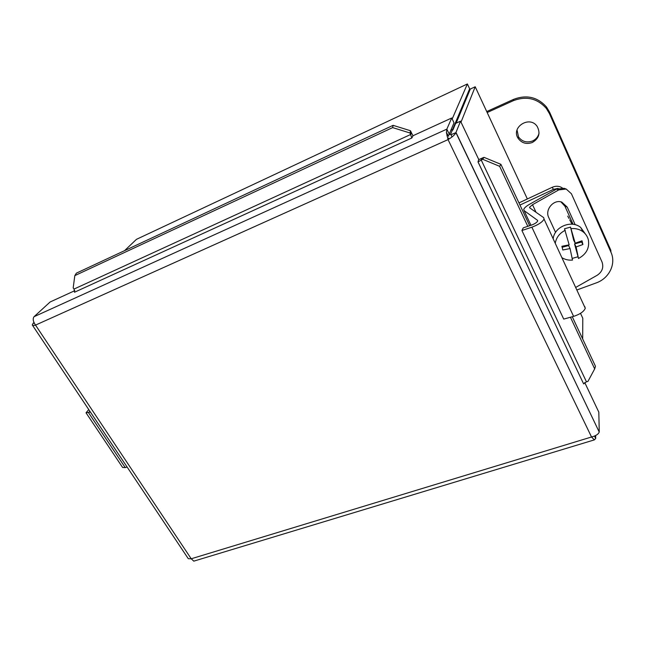 <?xml version="1.0" encoding="UTF-8"?>
<svg xmlns="http://www.w3.org/2000/svg" width="645" height="645" viewBox="0 0 645 645"><rect width="100%" height="100%" fill="white"/><g stroke="black" fill="none" stroke-linecap="round" stroke-linejoin="round"><path stroke-width="0.97" d="M532.262 142.513C526.441 144.52 521.749 143.158 518.201 138.425C510.493 127.363 529.738 115.036 537.18 126.452C540.655 133.184 539.018 138.53 532.262 142.513M517.032 129.984L518.507 136.925C522.047 141.642 526.707 142.997 532.504 140.997C535.971 139.385 538.156 136.772 539.051 133.168M487.185 112.536L513.275 100.701C526.296 95.782 537.309 98.346 546.315 108.392L549.451 113.633L610.928 252.163C616.418 263.853 609.146 278.495 596.044 282.978L576.824 290M610.928 252.163L610.815 250.204L549.621 112.23L546.5 107.005C537.535 97.008 526.57 94.452 513.605 99.354L486.733 111.561M562.311 187.897C559.191 185.945 555.837 185.736 552.249 187.276L553.386 189.396L558.11 188.364M518.959 202.901L552.249 187.276M553.386 189.396L519.967 205.062M88.76 409.583L86.027 412.808L90.397 412.034M127.057 466.972L125.243 467.617L122.598 467.456L86.228 413.106M564.222 188.356L556.466 189.106L558.739 189.904L566.181 189.033L571.414 193.758L602.059 262.08C603.809 267.417 602.228 271.787 597.318 275.189L575.654 287.452M558.739 189.904L532.512 204.699L529.577 207.247L529.747 207.875L543.687 217.647L544.066 219.115C542.413 222.065 538.349 224.758 531.875 227.193L521.918 230.507L523.288 227.83L531.593 225.057C534.826 223.839 536.85 222.493 537.664 221.017L537.487 220.3L524.071 210.584L523.748 209.359C524.345 207.867 526.304 206.158 529.618 204.247L556.466 189.106M555.563 232.385L548.718 217.502C544.638 209.689 553.797 198.942 561.835 202.143L567.205 207.069L575.187 224.726M573.099 224.307L564.891 206.174L560.957 201.893M521.918 230.507L563.722 319.098L573.607 316.381C579.992 314.292 583.886 311.583 585.273 308.27L584.725 306.464M562.15 247.293L568.584 245.543L570.067 248.567L562.803 249.986L561.892 246.277L569.164 244.85L564.504 228.773L570.519 227.113L575.219 243.205L582.024 240.795L582.911 244.519L576.114 246.93L578.492 258.476L574.566 243.907L581.564 242.004L581.338 241.069M561.868 257.629C565.036 259.604 568.584 260.419 572.51 260.088L570.067 248.567M576.114 246.93L574.566 243.907M575.219 243.205L573.679 240.214L570.519 227.113M582.911 244.519L581.564 242.004M577.678 256.855L572.204 258.411M571.309 228.604C575.783 228.233 579.71 229.306 583.104 231.829C585.821 233.958 587.579 236.667 588.393 239.956C589.619 248.075 586.321 254.251 578.492 258.476M555.248 243.31C556.272 237.489 559.61 233.143 565.262 230.273M553.176 238.819C554.249 226.83 571.373 219.631 580.637 227.403L585.475 234.103M582.217 317.001L582.782 318.227L582.685 338.964M461.006 122.163L475.204 86.769L472.946 87.825M527.352 198.966L475.204 86.769L470.326 89.042L456.144 123.171M446.945 135.781L450.686 134.087L469.641 88.8L467.383 83.971L452.185 118.978M124.566 250.655L136.474 239.327L137.756 238.731M469.366 91.34L469.544 89.042M469.004 87.43L467.383 83.971L136.474 239.327M469.77 90.365L469.229 91.034L469.254 89.719M450.686 134.087L452.04 136.909M452.637 129.435L450.871 130.234M410.446 130.733L393.103 125.34L392.636 127.597L410.059 133.007L410.446 130.733L412.969 135.861M410.059 133.007L411.824 137.974L74.586 292.193M392.636 127.597L74.82 275.625L76.392 273.141L393.103 125.34M74.53 292.258L74.07 289.049L73.175 287.944L74.82 275.625M572.276 316.743L595.464 366.247L594.674 368.892L587.934 381.429L586.442 381.776L583.644 383.904L478.001 161.919L478.743 159.492L460.538 121.171L455.983 132.443L599.221 432.029C598.447 434.198 595.883 435.851 591.529 436.988L594.359 439.874L595.698 438.503L595.649 435.528M594.674 368.892L570.446 317.251M527.795 226.322L499.649 166.321L500.899 164.33L483.992 157.332L482.678 159.283L499.649 166.321M482.678 159.283L478.01 161.935M483.992 157.332L478.695 159.654M529.642 225.71L500.899 164.33M33.927 322.419L32.258 324.911C32.419 325.628 33.508 325.693 35.523 325.104C33.08 321.549 32.589 318.743 34.048 316.695L446.84 129.145L449.234 134.112L454.016 122.808L451.718 117.995L446.84 129.145L446.396 132.491L448.049 139.61C452.282 137.071 454.902 134.757 455.926 132.66L450.984 134.7M451.718 117.995L413.042 135.708L411.841 137.966M34.048 316.695L50.133 301.981L74.836 290.661M452.903 129.984L455.644 123.397L460.538 121.171M478.026 161.879L583.644 383.912M584.733 382.517L598.81 412.147L599.253 431.803M194.919 560.803L193.79 561.142L191.218 558.78L188.3 558.707L32.524 325.33M594.529 436.06L595.698 438.503M448.71 138.03L448.049 139.61L35.523 325.104L191.218 558.78L591.529 436.988L448.049 139.61M34.088 322.79L32.976 323.29M513.605 99.354L513.275 100.701M549.621 112.23L549.451 113.633M89.849 411.212L88.575 412.752L125.243 467.617M536.027 212.278L532.512 204.699M567.205 207.069L564.891 206.174M573.607 316.381L531.875 227.193M537.712 220.792L537.487 220.3M530.948 225.274L524.071 210.584M582.782 318.227L580.508 313.341M469.229 91.034L468.576 91.34M74.07 289.049L410.841 134.418L411.228 132.144M482.476 157.912L481.154 159.863L586.442 381.776M518.507 136.925L518.201 138.425M546.5 107.005L546.315 108.392M563.867 188.235L566.181 189.033M529.932 208.004L529.577 207.247M585.273 308.27L544.066 219.115M572.042 224.194L569.704 219.84M568.963 218.445L567.721 216.131M583.104 231.829L580.637 227.403M193.79 561.15L594.359 439.882M599.221 432.029L455.926 132.66M446.396 132.491L448.622 136.288"/></g></svg>
